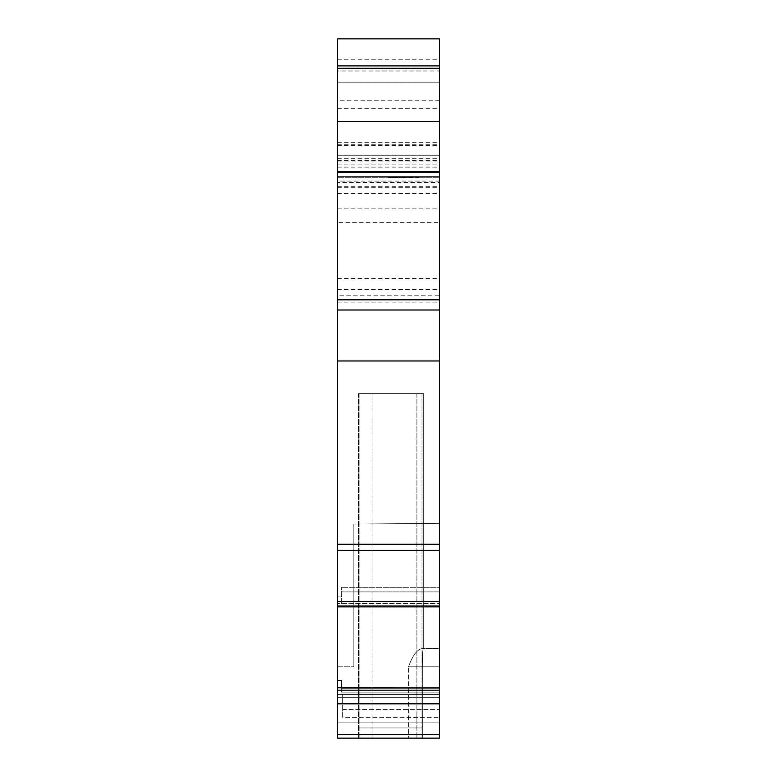 <?xml version="1.0" encoding="UTF-8"?>
<svg xmlns="http://www.w3.org/2000/svg" width="777" height="777" viewBox="0 0 777 777"><rect width="100%" height="100%" fill="white"/><g stroke="black" fill="none" stroke-linecap="round" stroke-linejoin="round"><path stroke-width="0.58" stroke-dasharray="3.88 2.91" d="M358.527 738.15L439.471 738.15L439.471 523.329L353.836 524.077L353.836 666.792L353.836 524.077L439.471 523.329L439.471 738.15L337.529 738.15L439.471 738.15L337.529 738.15L337.529 694.317L337.529 738.15L337.529 697.377L337.529 738.15L439.471 738.15L358.488 738.15L422.329 738.15L422.329 666.792C422.387 655.701 422.707 649.601 423.29 648.494L439.471 648.494L439.471 666.792L439.471 648.494L439.471 666.792L439.471 648.494L422.387 648.494C417.123 649.349 412.519 655.448 408.556 666.792L408.556 738.15L408.556 666.792C412.519 655.448 417.123 649.349 422.387 648.494L439.471 648.494L422.387 648.494C417.123 649.349 412.519 655.448 408.556 666.792L422.329 666.792C422.387 655.701 422.707 649.601 423.29 648.494L422.387 648.494C417.123 649.349 412.519 655.448 408.556 666.792L439.471 666.792L408.556 666.792L439.471 666.792L422.329 666.792L422.329 738.15L422.329 666.792C422.387 655.701 422.707 649.601 423.29 648.494C422.707 649.601 422.387 655.701 422.329 666.792L439.471 666.792L422.329 666.792L422.329 738.15L358.488 738.15L372.076 738.15L358.527 738.15L358.527 393.599L423.727 393.599L358.488 393.599L423.727 393.599L358.488 393.599L423.727 393.599L358.488 393.599L423.727 393.599L358.488 393.599L358.527 738.15M422.144 738.15L358.935 738.15L422.144 738.15L358.935 738.15L422.144 738.15L358.935 738.15L422.144 738.15L358.935 738.15L422.144 738.15L422.144 727.952L422.144 738.15L422.144 727.952L358.935 727.952L358.935 738.15L358.935 727.952L422.144 727.952L422.144 738.15L422.144 727.952L358.935 727.952L358.935 738.15L358.935 727.952L422.144 727.952L358.935 727.952L358.935 738.15L358.935 727.952L422.144 727.952L422.144 738.15M372.076 738.15L416.899 738.15L372.076 738.15L372.076 393.599L372.076 738.15M419.085 177.69L388.5 177.292L419.085 177.69M337.529 181.099L337.529 299.815L439.471 299.815L337.529 299.815L439.471 299.815L439.471 161.937L337.529 161.937L337.529 181.099L439.471 181.099M337.529 161.937L337.529 38.85L439.471 38.85L439.471 161.937M439.471 100.787L337.529 100.787L337.529 193.434L337.529 182.459L439.471 182.459L439.471 177.69L337.529 177.69L439.471 177.69L439.471 302.923L439.471 155.264L337.529 155.264L439.471 155.264L439.471 65.89L439.471 82.207L337.529 82.207L439.471 82.207L439.471 182.459M337.529 182.459L337.529 295.755L439.471 295.755M337.529 100.787L337.529 70.989L439.471 70.989M337.529 295.755L337.529 222.387L439.471 222.387M337.529 222.387L337.529 70.989M337.529 299.815L337.529 360.975L439.471 360.975L439.471 310.004L337.529 310.004M341.608 603.506L341.608 587.315L341.608 603.583L341.608 587.315L341.608 603.506L337.529 603.506L337.529 606.837L337.529 360.975M337.529 603.506L337.529 687.81L341.608 687.81L341.608 692.919L341.608 680.458M337.529 734.595L439.471 734.595L439.471 738.15L337.529 738.15L337.529 687.81M337.529 666.792L337.529 697.377L337.529 666.792L353.836 666.792L337.529 666.792M342.628 717.307L342.628 694.317L342.628 717.307L342.628 694.317L342.628 717.307L439.471 717.307L342.628 717.307M341.608 596.95L337.529 596.95M341.608 680.526L337.529 680.526M341.608 687.81L439.471 687.81L439.471 692.919L341.608 692.919L439.471 692.919L439.471 688.325L341.608 688.325L439.471 688.325L439.471 587.315L341.608 587.315L439.471 587.315L439.471 591.899L341.608 591.899L439.471 591.899L439.471 603.583L337.529 603.583L439.471 603.583L439.471 606.837L439.471 550.359L337.529 550.359M341.608 597.018L337.529 597.018M439.471 299.815L439.471 310.004M337.529 544.24L439.471 544.24L439.471 360.975M439.471 544.24L439.471 550.359M337.529 601.583L439.471 601.583M337.529 703.826L439.471 703.826L439.471 687.81M439.471 734.595L439.471 703.826M337.529 694.317L439.471 694.317L337.529 694.317M342.628 709.605L439.471 709.605L342.628 709.605M337.529 697.377L439.471 697.377L337.529 697.377M439.471 606.837L439.471 587.315L439.471 606.837L337.529 606.837M337.529 176.408L439.471 176.408L337.529 176.408M358.935 727.952L358.935 738.15L358.935 727.952L422.144 727.952L358.935 727.952M423.679 393.599L423.679 648.494L423.679 393.599M337.529 208.848L439.471 208.848M337.529 289.617L439.471 289.617M337.529 144.269L439.471 144.269M337.529 278.457L439.471 278.457M337.529 605.759L439.471 605.759L337.529 605.759M337.529 690.19L439.471 690.19M337.529 722.863L439.471 722.863L337.529 722.863M337.529 68.483L439.471 68.483M337.529 59.237L439.471 59.237M337.529 142.288L439.471 142.288M337.529 193.065L439.471 193.065M337.529 187.325L439.471 187.325M337.529 164.102L439.471 164.102M337.529 158.362L439.471 158.362M337.529 155.05L439.471 155.05M337.529 145.474L439.471 145.474M337.529 108.372L439.471 108.372M337.529 160.606L439.471 160.606M337.529 167.104L439.471 167.104M337.529 172.533L439.471 172.533M337.529 186.694L439.471 186.694M421.998 393.599L421.998 738.15L421.998 393.599M416.899 393.599L416.899 738.15L416.899 393.599M359.868 393.599L359.868 738.15L359.868 393.599M388.5 177.292L419.085 177.292M358.488 393.599L358.488 738.15L358.488 393.599M423.727 393.599L423.727 648.494L423.727 393.599M337.529 302.923L439.471 302.923M337.529 193.434L439.471 193.434"/><path stroke-width="1.17" d="M439.471 687.81L337.529 687.771L341.608 687.81L341.608 680.458L337.529 680.458L337.529 738.15L439.471 738.15L439.471 544.24L337.529 544.24L337.529 550.359L439.471 550.359M439.471 172.348L337.529 172.348L337.529 299.815L439.471 299.815L439.471 38.85L337.529 38.85L337.529 65.89L439.471 65.89L337.529 65.89L337.529 121.494L439.471 121.494M337.529 172.348L337.529 121.494M337.529 680.458L337.529 550.359M337.529 299.815L337.529 544.24M337.529 703.826L439.471 703.826M337.529 601.583L439.471 601.583M337.529 360.975L439.471 360.975L439.471 544.24M439.471 360.975L439.471 299.815M337.529 171.698L439.471 171.698M337.529 734.595L439.471 734.595M337.529 690.19L439.471 690.19M337.529 310.004L439.471 310.004M337.529 68.279L439.471 68.279M337.529 606.837L439.471 606.837"/></g></svg>
